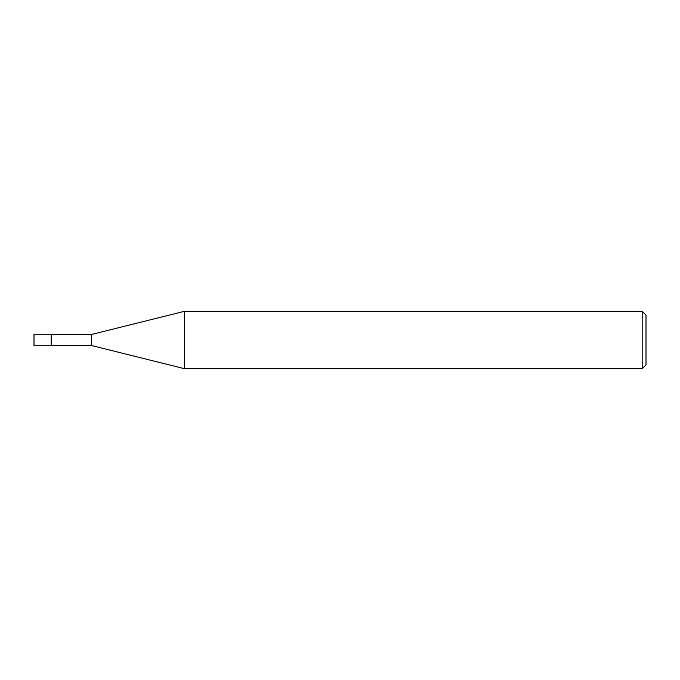 <?xml version="1.0" encoding="UTF-8"?>
<svg xmlns="http://www.w3.org/2000/svg" width="680" height="680" viewBox="0 0 680 680"><rect width="100%" height="100%" fill="white"/><g stroke="black" fill="none" stroke-linecap="round" stroke-linejoin="round"><path stroke-width="1.02" d="M642.175 311.312L642.175 368.688L184.416 368.688L184.416 311.312L642.175 311.312L646 315.137L646 364.863L642.175 368.688M51.212 345.491L91.375 345.491L91.375 334.509L91.375 345.491L184.416 368.688M51.212 334.262L51.212 345.738L34 345.738L34 334.262L51.212 334.262M51.212 334.509L91.375 334.509L184.416 311.312"/></g></svg>
